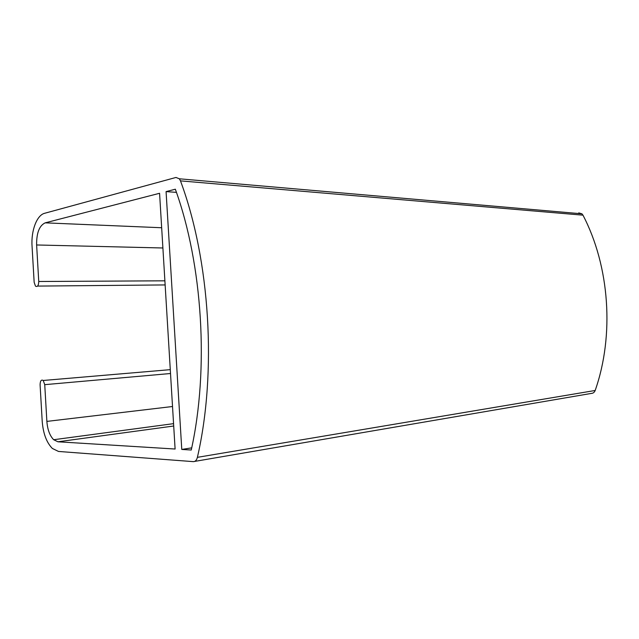 <?xml version="1.0" encoding="UTF-8"?>
<svg xmlns="http://www.w3.org/2000/svg" width="639" height="639" viewBox="0 0 639 639"><rect width="100%" height="100%" fill="white"/><g stroke="black" fill="none" stroke-linecap="round" stroke-linejoin="round"><path stroke-width="0.96" d="M166.076 191.604L181.772 449.433L191.253 450.024C209.185 369.302 202.667 264.586 175.334 189.208L166.076 191.604L176.436 192.371M181.772 449.433L191.716 447.859M38.747 281.495C38.564 285.681 37.469 287.215 35.464 286.104L34.155 282.294L32.046 246.015C31.007 230.687 36.822 215.151 44.618 213.29L175.973 177.458L179.343 178.792L180.478 180.877C210.039 260.185 217.044 372.194 197.395 457.34C196.652 460.216 195.302 461.646 193.337 461.638L58.5 451.446L52.342 448.442C46.535 442.523 43.156 433.458 42.206 421.253L40.089 384.758C40.233 380.828 41.271 379.398 43.228 380.477L44.738 384.662L46.871 421.405C47.518 429.632 49.786 435.734 53.676 439.728L57.941 441.789L175.102 449.025L159.574 193.282L45.177 222.851C39.338 225.591 36.487 232.963 36.623 244.969L38.747 281.495L164.886 280.817M194.679 461.406L591.307 393.424C593.152 393.328 594.446 392.346 595.173 390.477C614.55 335.347 609.662 266.255 582.976 215.167L581.929 213.817L578.758 212.883M180.478 180.877L582.976 215.167M197.395 457.34L595.173 390.477M44.738 384.662L170.517 373.511M172.522 406.508L46.871 421.405M57.941 441.789L173.704 426.013M161.667 227.748L45.177 222.851M36.623 244.969L162.897 247.988M165.134 284.93L37.589 286.088M581.929 213.817L179.343 178.792M170.278 369.654L43.228 380.477M173.56 423.649L53.676 439.728"/></g></svg>
